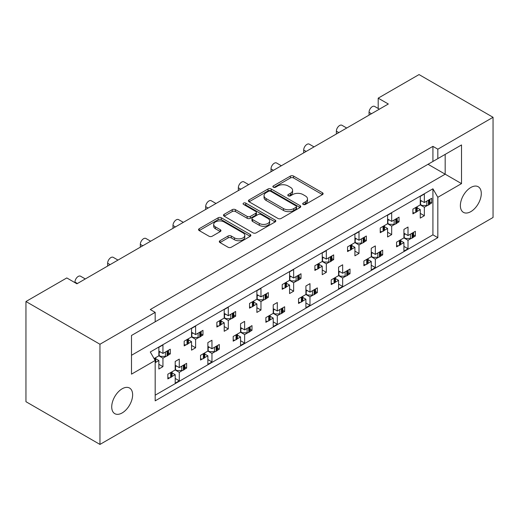 <?xml version="1.0" encoding="UTF-8"?>
<svg xmlns="http://www.w3.org/2000/svg" width="519" height="519" viewBox="0 0 519 519"><rect width="100%" height="100%" fill="white"/><g stroke="black" fill="none" stroke-linecap="round" stroke-linejoin="round"><path stroke-width="0.78" d="M303.167 204.441A1.589 0.915 0 0 0 305.412 204.441L322.455 194.606A2.271 1.31 0 0 0 323.116 193.678A2.271 1.31 0 0 0 322.455 192.75L293.585 176.084A2.271 1.31 0 0 0 290.381 176.084L273.338 185.925A1.589 0.915 0 0 0 272.877 186.574A1.589 0.915 0 0 0 273.338 187.216A1.589 0.915 0 0 0 275.583 187.216L277.788 185.945A7.26 4.191 0 0 1 288.051 185.945L290.458 187.333A7.26 4.191 0 0 1 292.586 190.298A7.26 4.191 0 0 1 290.458 193.263L288.253 194.534A1.589 0.915 0 0 0 287.792 195.183A1.589 0.915 0 0 0 288.253 195.832A1.589 0.915 0 0 0 290.497 195.832L292.703 194.554A7.26 4.191 0 0 1 302.966 194.554L305.373 195.948A7.26 4.191 0 0 1 307.501 198.907A7.26 4.191 0 0 1 305.373 201.872L303.167 203.143A1.589 0.915 0 0 0 302.7 203.792A1.589 0.915 0 0 0 303.167 204.441L303.167 203.143M122.179 388.776A14.785 8.538 -60 0 1 129.575 388.043A14.785 8.538 -60 0 1 131.839 399.889A14.785 8.538 -60 0 1 122.179 412.923A14.785 8.538 -60 0 1 114.783 413.656A14.785 8.538 -60 0 1 112.519 401.803A14.785 8.538 -60 0 1 122.179 388.776M470.83 187.482A14.785 8.538 -60 0 1 478.226 186.749A14.785 8.538 -60 0 1 480.49 198.602A14.785 8.538 -60 0 1 470.83 211.629A14.785 8.538 -60 0 1 463.435 212.362A14.785 8.538 -60 0 1 461.17 200.516A14.785 8.538 -60 0 1 470.83 187.482M219.978 240.712A2.271 1.31 0 0 0 219.316 241.64A2.271 1.31 0 0 0 219.978 242.561L228.075 247.239A2.271 1.31 0 0 0 231.286 247.239L250.21 236.314A2.271 1.31 0 0 0 250.872 235.386A2.271 1.31 0 0 0 250.21 234.465L221.341 217.798A2.271 1.31 0 0 0 218.136 217.798L199.212 228.723A2.271 1.31 0 0 0 198.543 229.645A2.271 1.31 0 0 0 199.212 230.572L208.995 236.223A2.271 1.31 0 0 0 212.2 236.223L220.296 231.545A2.271 1.31 0 0 0 220.964 230.618A2.271 1.31 0 0 0 220.296 229.696L215.45 226.894A6.066 3.503 0 0 1 213.672 224.416A6.066 3.503 0 0 1 217.416 221.178A6.066 3.503 0 0 1 224.026 221.937L243.028 232.908A6.066 3.503 0 0 1 244.806 235.386A6.066 3.503 0 0 1 241.063 238.623A6.066 3.503 0 0 1 234.452 237.864L231.286 236.035A2.271 1.31 0 0 0 228.075 236.035L219.978 240.712L219.978 242.561M99.959 344.253L99.959 444.426L493.05 217.48L493.05 117.3L437.828 149.187L432.924 146.358L150.283 309.538L155.181 312.367L99.959 344.253L25.95 301.52L66.795 277.937L76.922 283.789L388.322 104.001L378.195 98.156L378.195 108.477M493.05 117.3L419.041 74.574L378.195 98.156M277.95 218.447A2.271 1.31 0 0 0 281.155 218.447L300.079 207.516A2.271 1.31 0 0 0 300.748 206.594A2.271 1.31 0 0 0 300.079 205.667L271.216 189A2.271 1.31 0 0 0 268.005 189L249.081 199.925A2.271 1.31 0 0 0 248.419 200.853A2.271 1.31 0 0 0 249.081 201.781L277.95 218.447M244.183 204.784A1.589 0.915 0 0 1 245.798 205.005L245.798 203.124L275.141 220.062A2.271 1.31 0 0 1 275.81 220.99A2.271 1.31 0 0 1 275.141 221.918L256.217 232.843A2.271 1.31 0 0 1 253.013 232.843L224.15 216.176L224.15 214.321A2.271 1.31 0 0 0 223.481 215.249A2.271 1.31 0 0 0 224.15 216.176M224.15 214.321L232.246 209.65A2.271 1.31 0 0 1 235.451 209.65L247.161 216.41A2.271 1.31 0 0 0 250.366 216.41L255.737 213.303A2.271 1.31 0 0 0 256.405 212.381A2.271 1.31 0 0 0 255.737 211.454L243.554 204.415A1.589 0.915 0 0 1 243.087 203.766A1.589 0.915 0 0 1 244.066 202.923A1.589 0.915 0 0 1 245.798 203.124M150.283 324.635L461.521 144.944L461.521 183.616L437.828 197.291L437.828 237.663L155.181 400.85L155.181 360.478L131.495 374.154L131.495 335.482L155.181 321.799L155.181 312.367M432.924 146.358L432.924 161.448M437.828 149.187L437.828 158.619M413.539 234.958L415.362 236.015L413.409 237.144M400.824 240.822L403.925 242.613L400.694 244.481M398.527 245.734L396.574 246.862L396.574 242.146L403.925 237.897L408.012 240.258L408.012 248.75L403.925 251.105L403.925 242.613M411.243 238.39L408.012 240.258M415.362 236.015L415.362 231.299L408.012 235.542L403.925 233.18M380.862 253.823L382.685 254.881L380.732 256.01M368.146 259.688L371.254 261.479L368.016 263.347M365.856 264.599L363.897 265.728L363.897 261.012L371.254 256.762L375.334 259.124L375.334 267.609L371.254 269.971L371.254 261.479M378.565 257.255L375.334 259.124M382.685 254.881L382.685 250.164L375.334 254.407L371.254 252.046M348.184 272.689L350.014 273.747L348.061 274.869M338.576 270.912L342.657 273.273L350.014 269.03L350.014 273.747M342.657 273.273L342.657 264.781L338.576 267.142L338.576 275.628L331.226 279.877L331.226 284.594L333.179 283.465M335.469 278.554L338.576 280.344L335.345 282.213M338.576 275.628L342.657 277.989L342.657 286.475L338.576 288.836L338.576 280.344M345.894 276.121L342.657 277.989M315.513 291.555L317.336 292.606L315.383 293.735M305.899 289.777L309.986 292.139L317.336 287.889L317.336 292.606M309.986 292.139L309.986 283.646L305.899 286.008L305.899 294.494L298.548 298.743L298.548 303.459L300.501 302.33M302.798 297.419L305.899 299.21L302.668 301.078M305.899 294.494L309.986 296.855L309.986 305.341L305.899 307.702L305.899 299.21M313.217 294.987L309.986 296.855M282.836 310.42L284.659 311.471L282.706 312.6M273.221 308.643L277.308 311.004L284.659 306.755L284.659 311.471M277.308 311.004L277.308 302.512L273.221 304.874L273.221 313.359L265.871 317.602L265.871 322.318L267.823 321.196M270.12 316.285L273.221 318.076L269.99 319.944M273.221 313.359L277.308 315.721L277.308 324.206L273.221 326.568L273.221 318.076M280.539 313.852L277.308 315.721M250.158 329.286L251.987 330.337L250.028 331.466M240.55 327.508L244.631 329.87L251.987 325.621L251.987 330.337M244.631 329.87L244.631 321.378L240.55 323.739L240.55 332.225L233.193 336.468L233.193 341.184L235.152 340.062M237.443 335.151L240.55 336.941L237.313 338.81M240.55 332.225L244.631 334.586L244.631 343.072L240.55 345.433L240.55 336.941M247.868 332.718L244.631 334.586M217.48 348.152L219.31 349.203L217.357 350.331M207.872 346.374L211.96 348.736L219.31 344.486L219.31 349.203M211.96 348.736L211.96 340.243L207.872 342.598L207.872 351.091L200.522 355.333L200.522 360.05L202.475 358.921M204.765 354.016L207.872 355.807L204.642 357.675M207.872 351.091L211.96 353.452L211.96 361.938L207.872 364.299L207.872 355.807M215.19 351.584L211.96 353.452M184.809 367.017L186.632 368.068L184.68 369.197M175.195 365.24L179.282 367.595L186.632 363.352L186.632 368.068M179.282 367.595L179.282 359.109L175.195 361.464L175.195 369.956L167.845 374.199L167.845 378.915L169.797 377.787M172.094 372.882L175.195 374.673L171.964 376.541M175.195 369.956L179.282 372.311L179.282 380.803L175.195 383.165L175.195 374.673M182.513 370.449L179.282 372.311M74.963 282.654L74.963 282.089A4.619 2.666 -60 0 1 78.233 276.432A4.619 2.666 -60 0 1 80.542 276.199L85.304 278.95M107.641 266.052L107.641 263.224A4.619 2.666 -60 0 1 110.904 257.567A4.619 2.666 -60 0 1 113.22 257.34L117.982 260.084M140.318 247.187L140.318 244.358A4.619 2.666 -60 0 1 143.581 238.701A4.619 2.666 -60 0 1 145.891 238.474L150.653 241.218M172.989 228.328L172.989 225.493A4.619 2.666 -60 0 1 176.259 219.835A4.619 2.666 -60 0 1 178.568 219.608L183.33 222.353M205.667 209.462L205.667 206.627A4.619 2.666 -60 0 1 208.936 200.97A4.619 2.666 -60 0 1 211.246 200.743L216.008 203.487M238.344 190.596L238.344 187.768A4.619 2.666 -60 0 1 241.607 182.104A4.619 2.666 -60 0 1 243.924 181.877L248.679 184.628M271.015 171.731L271.015 168.902A4.619 2.666 -60 0 1 274.285 163.238A4.619 2.666 -60 0 1 276.595 163.011L281.356 165.762M303.693 152.865L303.693 150.036A4.619 2.666 -60 0 1 306.963 144.373A4.619 2.666 -60 0 1 309.272 144.146L314.034 146.896M336.37 133.999L336.37 131.171A4.619 2.666 -60 0 1 339.64 125.507A4.619 2.666 -60 0 1 341.95 125.28L346.711 128.031M369.048 115.134L369.048 112.305A4.619 2.666 -60 0 1 372.311 106.642A4.619 2.666 -60 0 1 374.621 106.414L379.383 109.165M429.875 201.943L431.704 203L429.745 204.129M417.159 207.808L420.267 209.605L417.029 211.467M414.869 212.719L412.91 213.847L412.91 209.131L420.267 204.888L424.347 207.243L424.347 215.735L420.267 218.09L420.267 209.605M427.578 205.375L424.347 207.243M431.704 203L431.704 198.284L424.347 202.527L420.267 200.172M397.197 220.809L399.027 221.866L397.074 222.995M384.482 226.673L387.589 228.464L384.358 230.332M382.192 231.584L380.239 232.713L380.239 227.997L387.589 223.747L391.676 226.109L391.676 234.601L387.589 236.956L387.589 228.464M394.907 224.24L391.676 226.109M399.027 221.866L399.027 217.15L391.676 221.392L387.589 219.031M364.526 239.674L366.349 240.732L364.396 241.86M354.912 237.897L358.999 240.258L366.349 236.015L366.349 240.732M358.999 240.258L358.999 231.766L354.912 234.127L354.912 242.613L347.561 246.862L347.561 251.579L349.514 250.45M351.811 245.539L354.912 247.329L351.681 249.198M354.912 242.613L358.999 244.974L358.999 253.46L354.912 255.822L354.912 247.329M362.23 243.106L358.999 244.974M331.849 258.54L333.672 259.597L331.719 260.72M322.241 256.762L326.321 259.124L333.672 254.881L333.672 259.597M326.321 259.124L326.321 250.632L322.241 252.993L322.241 261.479L314.884 265.728L314.884 270.444L316.837 269.316M319.133 264.405L322.241 266.195L319.003 268.064M322.241 261.479L326.321 263.84L326.321 272.326L322.241 274.687L322.241 266.195M329.552 261.972L326.321 263.84M299.171 277.406L301.001 278.456L299.041 279.585M289.563 275.628L293.644 277.989L301.001 273.74L301.001 278.456M293.644 277.989L293.644 269.497L289.563 271.859L289.563 280.344L282.213 284.594L282.213 289.31L284.165 288.181M286.456 283.27L289.563 285.061L286.332 286.929M289.563 280.344L293.644 282.706L293.644 291.191L289.563 293.553L289.563 285.061M296.881 280.837L293.644 282.706M266.494 296.271L268.323 297.322L266.37 298.451M256.886 294.494L260.973 296.855L268.323 292.606L268.323 297.322M260.973 296.855L260.973 288.363L256.886 290.724L256.886 299.21L249.535 303.453L249.535 308.169L251.488 307.047M253.785 302.136L256.886 303.926L253.655 305.795M256.886 299.21L260.973 301.571L260.973 310.057L256.886 312.419L256.886 303.926M264.203 299.703L260.973 301.571M233.822 315.137L235.645 316.188L233.693 317.317M224.208 313.359L228.295 315.721L235.645 311.471L235.645 316.188M228.295 315.721L228.295 307.229L224.208 309.59L224.208 318.076L216.858 322.318L216.858 327.035L218.81 325.913M221.107 321.002L224.208 322.792L220.977 324.66M224.208 318.076L228.295 320.437L228.295 328.923L224.208 331.284L224.208 322.792M231.526 318.569L228.295 320.437M201.145 334.002L202.968 335.053L201.015 336.182M191.537 332.225L195.618 334.586L202.968 330.337L202.968 335.053M195.618 334.586L195.618 326.094L191.537 328.449L191.537 336.941L184.18 341.184L184.18 345.901L186.139 344.772M188.429 339.867L191.537 341.658L188.3 343.526M191.537 336.941L195.618 339.303L195.618 347.788L191.537 350.15L191.537 341.658M198.848 337.434L195.618 339.303M168.467 352.868L170.297 353.919L168.344 355.048M158.859 351.091L162.94 353.445L170.297 349.203L170.297 353.919M162.94 353.445L162.94 344.96L158.859 347.315L158.859 355.807L154.078 358.564M155.752 358.733L158.859 360.523L155.629 362.392M158.859 355.807L162.94 358.162L162.94 366.654L158.859 369.015L158.859 360.523M166.177 356.3L162.94 358.162M25.95 301.52L25.95 401.7L99.959 444.426M437.828 197.291L432.924 188.806L150.283 351.986L155.181 360.478M432.924 188.806L432.924 234.835L155.181 395.186M391.676 221.392L391.676 212.9L387.589 215.262L387.589 223.747M424.347 202.527L424.347 194.035L420.267 196.396L420.267 204.888M408.012 235.542L408.012 227.05L403.925 229.411L403.925 237.897M375.334 254.407L375.334 245.915L371.254 248.277L371.254 256.762M432.924 234.835L437.828 237.663M420.267 213.374L424.347 215.735M403.925 246.389L408.012 248.75M387.589 232.24L391.676 234.601M354.912 251.105L358.999 253.46M322.241 269.971L326.321 272.326M289.563 288.836L293.644 291.191M256.886 307.702L260.973 310.057M224.208 326.568L228.295 328.923M191.537 345.433L195.618 347.788M158.859 364.299L162.94 366.654M371.254 265.254L375.334 267.609M338.576 284.12L342.657 286.475M305.899 302.986L309.986 305.341M273.221 321.851L277.308 324.206M240.55 340.717L244.631 343.072M207.872 359.583L211.96 361.938M175.195 378.448L179.282 380.803M428.026 164.276L445.179 174.183L445.179 154.377L461.521 144.944M131.495 355.288L445.179 174.183L461.521 183.616M303.803 204.661L305.373 203.759A7.26 4.191 0 0 0 307.501 200.795L307.501 198.907M292.586 190.298L292.586 192.186A7.26 4.191 0 0 1 290.458 195.144L288.888 196.052M322.422 194.619L293.585 177.972A2.271 1.31 0 0 0 290.381 177.972L273.974 187.443M300.053 207.535L271.216 190.888A2.271 1.31 0 0 0 268.005 190.888L249.114 201.794M296.07 207.243A1.589 0.915 0 0 0 296.537 206.594A1.589 0.915 0 0 0 296.07 205.946L270.736 191.316A1.589 0.915 0 0 0 268.492 191.316L266.163 192.659A7.26 4.191 0 0 0 264.035 195.624A7.26 4.191 0 0 0 266.163 198.582L283.484 208.586A7.26 4.191 0 0 0 293.748 208.586L296.07 207.243L296.07 209.125A1.589 0.915 0 0 0 296.537 208.482L296.537 206.594M264.035 195.624L264.035 197.505A7.26 4.191 0 0 0 266.163 200.47L266.163 198.582M296.07 209.125L293.748 210.467A7.26 4.191 0 0 1 283.484 210.467L266.163 200.47M224.176 216.196L232.246 211.538L232.246 209.65M256.405 212.381L256.405 214.269A2.271 1.31 0 0 1 255.737 215.19L250.366 218.291A2.271 1.31 0 0 1 247.161 218.291L235.451 211.538A2.271 1.31 0 0 0 232.246 211.538M245.798 205.005L275.115 221.931M259.305 223.423A6.066 3.503 0 0 0 265.916 224.182A6.066 3.503 0 0 0 269.666 220.945A6.066 3.503 0 0 0 267.888 218.467L261.193 214.6A2.271 1.31 0 0 0 257.982 214.6L252.61 217.701A2.271 1.31 0 0 0 251.949 218.629A2.271 1.31 0 0 0 252.61 219.556L259.305 223.423L259.305 225.304A6.066 3.503 0 0 0 265.916 226.063A6.066 3.503 0 0 0 269.666 222.833L269.666 220.945M251.949 218.629L251.949 220.517A2.271 1.31 0 0 0 252.61 221.444L252.61 219.556M259.305 225.304L252.61 221.444M244.806 235.386L244.806 237.274A6.066 3.503 0 0 1 241.063 240.511A6.066 3.503 0 0 1 234.452 239.752L231.286 237.923A2.271 1.31 0 0 0 228.075 237.923L220.011 242.581M213.672 224.416L213.672 226.303A6.066 3.503 0 0 0 215.45 228.782L215.45 226.894M220.27 231.565L215.45 228.782M250.177 236.333L221.341 219.68A2.271 1.31 0 0 0 218.136 219.68L199.238 230.592M427.578 200.658A2.31 1.336 0 0 0 428.454 200.347L429.2 199.919A2.31 1.336 0 0 0 429.745 199.413M428.454 200.347L428.454 205.063L429.2 204.635L429.2 199.919M414.869 208.002A2.31 1.336 0 0 0 415.745 207.684L415.745 212.401L416.485 211.973L416.485 207.256A2.31 1.336 0 0 0 417.029 206.75M415.745 207.684L416.485 207.256M428.454 205.063A2.31 1.336 180 0 1 426.826 205.453L422.064 205.453L420.267 204.415M417.159 206.679L417.159 211.032A2.31 1.336 180 0 1 416.485 211.973M415.745 212.401A2.31 1.336 180 0 1 412.91 212.602M429.875 199.335L429.875 203.688A2.31 1.336 180 0 1 429.2 204.635M421.655 200.97L420.267 201.748M411.243 233.673A2.31 1.336 0 0 0 412.118 233.362L412.858 232.927A2.31 1.336 0 0 0 413.409 232.428M412.118 233.362L412.118 238.078L412.858 237.644L412.858 232.927M398.527 241.017A2.31 1.336 0 0 0 399.403 240.699L399.403 245.416L400.149 244.987L400.149 240.271A2.31 1.336 0 0 0 400.694 239.765M399.403 240.699L400.149 240.271M412.118 238.078A2.31 1.336 180 0 1 410.484 238.468L405.722 238.468L403.925 237.43M400.824 239.694L400.824 244.047A2.31 1.336 180 0 1 400.149 244.987M399.403 245.416A2.31 1.336 180 0 1 396.574 245.617M413.539 232.35L413.539 236.703A2.31 1.336 180 0 1 412.858 237.644M405.313 233.985L403.925 234.763M394.907 219.524A2.31 1.336 0 0 0 395.783 219.213L396.522 218.784A2.31 1.336 0 0 0 397.074 218.278M395.783 219.213L395.783 223.929L396.522 223.494L396.522 218.784M382.192 226.868A2.31 1.336 0 0 0 383.067 226.55L383.067 231.266L383.807 230.838L383.807 226.122A2.31 1.336 0 0 0 384.358 225.616M383.067 226.55L383.807 226.122M395.783 223.929A2.31 1.336 180 0 1 394.148 224.318L389.386 224.318L387.589 223.28M384.482 225.544L384.482 229.898A2.31 1.336 180 0 1 383.807 230.838M383.067 231.266A2.31 1.336 180 0 1 380.239 231.468M397.197 218.201L397.197 222.554A2.31 1.336 180 0 1 396.522 223.494M388.978 219.835L387.589 220.614M362.23 238.39A2.31 1.336 0 0 0 363.105 238.072L363.845 237.644A2.31 1.336 0 0 0 364.396 237.144M363.105 238.072L363.105 242.788L363.845 242.36L363.845 237.644M349.514 245.734A2.31 1.336 0 0 0 350.39 245.416L350.39 250.132L351.129 249.704L351.129 244.987A2.31 1.336 0 0 0 351.681 244.481M350.39 245.416L351.129 244.987M363.105 242.788A2.31 1.336 180 0 1 361.471 243.184L356.709 243.184L354.912 242.146M351.811 244.41L351.811 248.763A2.31 1.336 180 0 1 351.129 249.704M350.39 250.132A2.31 1.336 180 0 1 347.561 250.333M364.526 237.066L364.526 241.419A2.31 1.336 180 0 1 363.845 242.36M356.3 238.701L354.912 239.48M329.552 257.255A2.31 1.336 0 0 0 330.428 256.937L331.174 256.509A2.31 1.336 0 0 0 331.719 256.003M330.428 256.937L330.428 261.654L331.174 261.226L331.174 256.509M316.837 264.599A2.31 1.336 0 0 0 317.712 264.281L317.712 268.998L318.458 268.57L318.458 263.853A2.31 1.336 0 0 0 319.003 263.347M317.712 264.281L318.458 263.853M330.428 261.654A2.31 1.336 180 0 1 328.793 262.05L324.038 262.05L322.241 261.012M319.133 263.276L319.133 267.622A2.31 1.336 180 0 1 318.458 268.57M317.712 268.998A2.31 1.336 180 0 1 314.884 269.192M331.849 255.932L331.849 260.285A2.31 1.336 180 0 1 331.174 261.226M323.629 257.567L322.241 258.345M296.881 276.121A2.31 1.336 0 0 0 297.757 275.803L298.496 275.375A2.31 1.336 0 0 0 299.041 274.869M297.757 275.803L297.757 280.519L298.496 280.091L298.496 275.375M284.165 283.465A2.31 1.336 0 0 0 285.041 283.147L285.041 287.863L285.781 287.435L285.781 282.719A2.31 1.336 0 0 0 286.332 282.213M285.041 283.147L285.781 282.719M297.757 280.519A2.31 1.336 180 0 1 296.122 280.915L291.36 280.915L289.563 279.877M286.456 282.141L286.456 286.488A2.31 1.336 180 0 1 285.781 287.435M285.041 287.863A2.31 1.336 180 0 1 282.213 288.058M299.171 274.798L299.171 279.151A2.31 1.336 180 0 1 298.496 280.091M290.951 276.432L289.563 277.211M264.203 294.987A2.31 1.336 0 0 0 265.079 294.669L265.819 294.241A2.31 1.336 0 0 0 266.37 293.735M265.079 294.669L265.079 299.385L265.819 298.957L265.819 294.241M251.488 302.33A2.31 1.336 0 0 0 252.364 302.013L252.364 306.729L253.103 306.301L253.103 301.584A2.31 1.336 0 0 0 253.655 301.078M252.364 302.013L253.103 301.584M265.079 299.385A2.31 1.336 180 0 1 263.444 299.774L258.683 299.774L256.886 298.736M253.785 301.001L253.785 305.354A2.31 1.336 180 0 1 253.103 306.301M252.364 306.729A2.31 1.336 180 0 1 249.535 306.924M266.494 293.663L266.494 298.016A2.31 1.336 180 0 1 265.819 298.957M258.274 295.298L256.886 296.077M231.526 313.852A2.31 1.336 0 0 0 232.402 313.534L233.141 313.106A2.31 1.336 0 0 0 233.693 312.6M232.402 313.534L232.402 318.251L233.141 317.823L233.141 313.106M218.81 321.196A2.31 1.336 0 0 0 219.686 320.878L219.686 325.595L220.432 325.166L220.432 320.45A2.31 1.336 0 0 0 220.977 319.944M219.686 320.878L220.432 320.45M232.402 318.251A2.31 1.336 180 0 1 230.767 318.64L226.005 318.64L224.208 317.602M221.107 319.866L221.107 324.219A2.31 1.336 180 0 1 220.432 325.166M219.686 325.595A2.31 1.336 180 0 1 216.858 325.789M233.822 312.529L233.822 316.882A2.31 1.336 180 0 1 233.141 317.823M225.596 314.164L224.208 314.942M198.848 332.718A2.31 1.336 0 0 0 199.724 332.4L200.47 331.972A2.31 1.336 0 0 0 201.015 331.466M199.724 332.4L199.724 337.116L200.47 336.688L200.47 331.972M186.139 340.055A2.31 1.336 0 0 0 187.009 339.744L187.009 344.46L187.755 344.032L187.755 339.316A2.31 1.336 0 0 0 188.3 338.81M187.009 339.744L187.755 339.316M199.724 337.116A2.31 1.336 180 0 1 198.096 337.506L193.334 337.506L191.537 336.468M188.429 338.732L188.429 343.085A2.31 1.336 180 0 1 187.755 344.032M187.009 344.46A2.31 1.336 180 0 1 184.18 344.655M201.145 331.394L201.145 335.748A2.31 1.336 180 0 1 200.47 336.688M192.925 333.029L191.537 333.808M166.177 351.584A2.31 1.336 0 0 0 167.053 351.266L167.793 350.838A2.31 1.336 0 0 0 168.344 350.331M167.053 351.266L167.053 355.982L167.793 355.554L167.793 350.838M154.156 358.7A2.31 1.336 0 0 0 154.338 358.61L155.077 358.181A2.31 1.336 0 0 0 155.629 357.675M167.053 355.982A2.31 1.336 180 0 1 165.418 356.371L160.656 356.371L158.859 355.333M155.752 357.597L155.752 361.951A2.31 1.336 180 0 1 155.181 362.833M168.467 350.26L168.467 354.613A2.31 1.336 180 0 1 167.793 355.554M160.248 351.895L158.859 352.673M378.565 252.539A2.31 1.336 0 0 0 379.441 252.221L380.187 251.793A2.31 1.336 0 0 0 380.732 251.293M379.441 252.221L379.441 256.937L380.187 256.509L380.187 251.793M365.856 259.883A2.31 1.336 0 0 0 366.725 259.565L366.725 264.281L367.471 263.853L367.471 259.137A2.31 1.336 0 0 0 368.016 258.631M366.725 259.565L367.471 259.137M379.441 256.937A2.31 1.336 180 0 1 377.813 257.333L373.051 257.333L371.254 256.295M368.146 258.559L368.146 262.912A2.31 1.336 180 0 1 367.471 263.853M366.725 264.281A2.31 1.336 180 0 1 363.897 264.482M380.862 251.215L380.862 255.569A2.31 1.336 180 0 1 380.187 256.509M372.642 252.85L371.254 253.629M345.894 271.405A2.31 1.336 0 0 0 346.77 271.087L347.509 270.659A2.31 1.336 0 0 0 348.061 270.152M346.77 271.087L346.77 275.803L347.509 275.375L347.509 270.659M333.179 278.748A2.31 1.336 0 0 0 334.054 278.431L334.054 283.147L334.794 282.719L334.794 278.002A2.31 1.336 0 0 0 335.345 277.496M334.054 278.431L334.794 278.002M346.77 275.803A2.31 1.336 180 0 1 345.135 276.199L340.373 276.199L338.576 275.161M335.469 277.425L335.469 281.772A2.31 1.336 180 0 1 334.794 282.719M334.054 283.147A2.31 1.336 180 0 1 331.226 283.342M348.184 270.081L348.184 274.434A2.31 1.336 180 0 1 347.509 275.375M339.964 271.716L338.576 272.494M313.217 290.27A2.31 1.336 0 0 0 314.092 289.952L314.832 289.524A2.31 1.336 0 0 0 315.383 289.018M314.092 289.952L314.092 294.669L314.832 294.241L314.832 289.524M300.501 297.614A2.31 1.336 0 0 0 301.377 297.296L301.377 302.013L302.116 301.584L302.116 296.868A2.31 1.336 0 0 0 302.668 296.362M301.377 297.296L302.116 296.868M314.092 294.669A2.31 1.336 180 0 1 312.457 295.064L307.696 295.064L305.899 294.026M302.798 296.291L302.798 300.637A2.31 1.336 180 0 1 302.116 301.584M301.377 302.013A2.31 1.336 180 0 1 298.548 302.207M315.513 288.947L315.513 293.3A2.31 1.336 180 0 1 314.832 294.241M307.287 290.582L305.899 291.36M280.539 309.136A2.31 1.336 0 0 0 281.415 308.818L282.161 308.39A2.31 1.336 0 0 0 282.706 307.884M281.415 308.818L281.415 313.534L282.161 313.106L282.161 308.39M267.823 316.48A2.31 1.336 0 0 0 268.699 316.162L268.699 320.878L269.445 320.45L269.445 315.734A2.31 1.336 0 0 0 269.99 315.228M268.699 316.162L269.445 315.734M281.415 313.534A2.31 1.336 180 0 1 279.78 313.924L275.018 313.924L273.221 312.886M270.12 315.15L270.12 319.503A2.31 1.336 180 0 1 269.445 320.45M268.699 320.878A2.31 1.336 180 0 1 265.871 321.073M282.836 307.812L282.836 312.166A2.31 1.336 180 0 1 282.161 313.106M274.609 309.447L273.221 310.226M247.868 328.002A2.31 1.336 0 0 0 248.737 327.684L249.483 327.255A2.31 1.336 0 0 0 250.028 326.749M248.737 327.684L248.737 332.4L249.483 331.972L249.483 327.255M235.152 335.345A2.31 1.336 0 0 0 236.028 335.027L236.028 339.744L236.768 339.316L236.768 334.599A2.31 1.336 0 0 0 237.313 334.093M236.028 335.027L236.768 334.599M248.737 332.4A2.31 1.336 180 0 1 247.109 332.789L242.347 332.789L240.55 331.751M237.443 334.015L237.443 338.369A2.31 1.336 180 0 1 236.768 339.316M236.028 339.744A2.31 1.336 180 0 1 233.193 339.939M250.158 326.678L250.158 331.031A2.31 1.336 180 0 1 249.483 331.972M241.938 328.313L240.55 329.091M215.19 346.867A2.31 1.336 0 0 0 216.066 346.549L216.806 346.121A2.31 1.336 0 0 0 217.357 345.615M216.066 346.549L216.066 351.266L216.806 350.838L216.806 346.121M202.475 354.205A2.31 1.336 0 0 0 203.351 353.893L203.351 358.61L204.09 358.181L204.09 353.465A2.31 1.336 0 0 0 204.642 352.959M203.351 353.893L204.09 353.465M216.066 351.266A2.31 1.336 180 0 1 214.431 351.655L209.67 351.655L207.872 350.617M204.765 352.881L204.765 357.234A2.31 1.336 180 0 1 204.09 358.181M203.351 358.61A2.31 1.336 180 0 1 200.522 358.804M217.48 345.544L217.48 349.897A2.31 1.336 180 0 1 216.806 350.838M209.261 347.179L207.872 347.957M182.513 365.733A2.31 1.336 0 0 0 183.389 365.415L184.128 364.987A2.31 1.336 0 0 0 184.68 364.481M183.389 365.415L183.389 370.131L184.128 369.703L184.128 364.987M169.797 373.07A2.31 1.336 0 0 0 170.673 372.759L170.673 377.475L171.413 377.047L171.413 372.331A2.31 1.336 0 0 0 171.964 371.825M170.673 372.759L171.413 372.331M183.389 370.131A2.31 1.336 180 0 1 181.754 370.521L176.992 370.521L175.195 369.483M172.094 371.747L172.094 376.1A2.31 1.336 180 0 1 171.413 377.047M170.673 377.475A2.31 1.336 180 0 1 167.845 377.67M184.809 364.409L184.809 368.762A2.31 1.336 180 0 1 184.128 369.703M176.583 366.044L175.195 366.823M371.494 113.719L369.048 112.305M338.823 132.585L336.37 131.171M306.145 151.451L303.693 150.036M273.468 170.316L271.015 168.902M240.79 189.182L238.344 187.768M208.119 208.048L205.667 206.627M175.441 226.907L172.989 225.493M142.764 245.772L140.318 244.358M110.093 264.638L107.641 263.224M77.415 283.504L74.963 282.089M305.373 203.759L305.373 201.872M288.253 195.832L288.253 194.534M290.458 195.144L290.458 193.263M273.338 187.216L273.338 185.925M290.381 177.972L290.381 176.084M293.585 177.972L293.585 176.084M322.455 194.606L322.455 192.75M249.081 201.781L249.081 199.925M268.005 190.888L268.005 189M271.216 190.888L271.216 189M300.079 207.516L300.079 205.667M283.484 210.467L283.484 208.586M293.748 210.467L293.748 208.586M235.451 211.538L235.451 209.65M247.161 218.291L247.161 216.41M250.366 218.291L250.366 216.41M255.737 215.19L255.737 213.303M275.141 221.918L275.141 220.062M228.075 237.923L228.075 236.035M231.286 237.923L231.286 236.035M234.452 239.752L234.452 237.864M220.296 231.545L220.296 229.696M199.212 230.572L199.212 228.723M218.136 219.68L218.136 217.798M221.341 219.68L221.341 217.798M250.21 236.314L250.21 234.465M420.565 201.599L420.565 204.59M426.826 205.453L426.826 201.1M404.23 234.614L404.23 237.605M410.484 238.468L410.484 234.114M387.894 220.465L387.894 223.455M394.148 224.318L394.148 219.965M355.217 239.33L355.217 242.321M361.471 243.184L361.471 238.831M322.539 258.196L322.539 261.187M328.793 262.05L328.793 257.696M289.868 277.055L289.868 280.052M296.122 280.915L296.122 276.562M257.19 295.921L257.19 298.918M263.444 299.774L263.444 295.428M224.513 314.786L224.513 317.777M230.767 318.64L230.767 314.287M191.835 333.652L191.835 336.643M198.096 337.506L198.096 333.153M155.077 360.296L155.077 358.181M154.338 358.61L154.338 359.012M159.164 352.518L159.164 355.509M165.418 356.371L165.418 352.018M371.552 253.48L371.552 256.47M377.813 257.333L377.813 252.98M338.881 272.345L338.881 275.336M345.135 276.199L345.135 271.846M306.204 291.204L306.204 294.202M312.457 295.064L312.457 290.711M273.526 310.07L273.526 313.067M279.78 313.924L279.78 309.577M240.848 328.936L240.848 331.926M247.109 332.789L247.109 328.436M208.177 347.801L208.177 350.792M214.431 351.655L214.431 347.302M175.5 366.667L175.5 369.658M181.754 370.521L181.754 366.167"/></g></svg>
